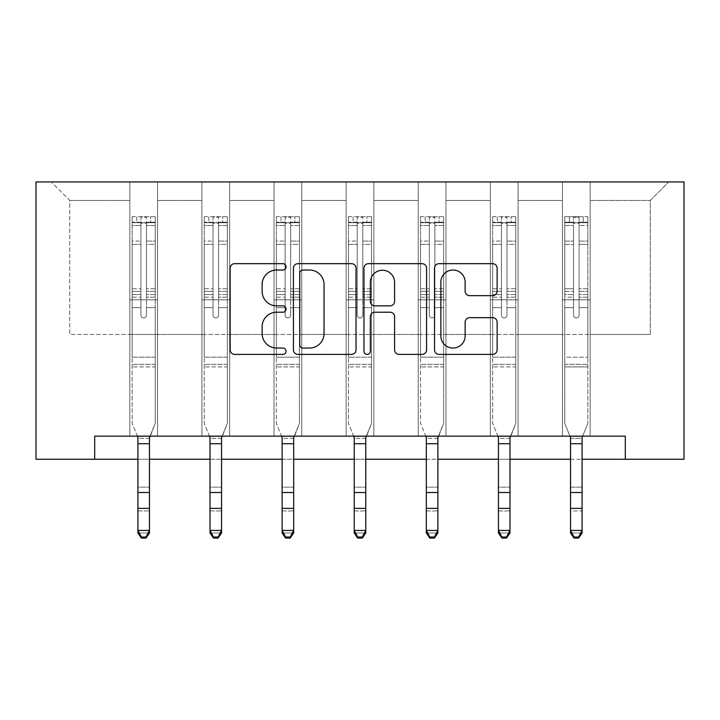 <?xml version="1.0" encoding="UTF-8"?>
<svg xmlns="http://www.w3.org/2000/svg" width="720" height="720" viewBox="0 0 720 720"><rect width="100%" height="100%" fill="white"/><g stroke="black" fill="none" stroke-linecap="round" stroke-linejoin="round"><path stroke-width="0.54" stroke-dasharray="3.6 2.7" d="M286.047 266.841A3.177 3.177 0 0 0 282.879 263.664L234.675 263.664A4.536 4.536 0 0 0 230.139 268.2L230.139 349.866A4.536 4.536 0 0 0 234.675 354.402L282.879 354.402A3.177 3.177 0 0 0 286.047 351.225A3.177 3.177 0 0 0 282.879 348.048L276.633 348.048A14.517 14.517 0 0 1 262.116 333.531L262.116 326.727A14.517 14.517 0 0 1 276.633 312.21L282.879 312.21A3.177 3.177 0 0 0 286.047 309.033A3.177 3.177 0 0 0 282.879 305.856L276.633 305.856A14.517 14.517 0 0 1 262.116 291.339L262.116 284.535A14.517 14.517 0 0 1 276.633 270.018L282.879 270.018A3.177 3.177 0 0 0 286.047 266.841M625.302 459.252L625.302 436.14L625.302 459.252L684 459.252L684 181.935L36 181.935L36 459.252L94.698 459.252L94.698 436.14L625.302 436.14L94.698 436.14L625.302 436.14L625.302 459.252L94.698 459.252L94.698 436.14L94.698 459.252M562.446 181.935L668.745 181.935L590.175 181.935L590.175 334.458L650.259 334.458L590.175 334.458L590.175 200.421L650.259 200.421L590.175 200.421L590.175 181.935L590.175 436.14L562.446 436.14L590.175 436.14L562.446 436.14L590.175 436.14L590.175 181.935L518.067 181.935L562.446 181.935L562.446 334.458L518.067 334.458L562.446 334.458L562.446 200.421L518.067 200.421L518.067 334.458L518.067 200.421L562.446 200.421L562.446 181.935L562.446 436.14L562.446 299.79L562.446 334.458L590.175 334.458L562.446 334.458L562.446 299.79L590.175 299.79L562.446 299.79L562.446 436.14L562.446 181.935M490.338 181.935L518.067 181.935L518.067 436.14L490.338 436.14L518.067 436.14L490.338 436.14L518.067 436.14L518.067 181.935L445.968 181.935L490.338 181.935L490.338 334.458L445.968 334.458L490.338 334.458L490.338 200.421L445.968 200.421L445.968 334.458L445.968 200.421L490.338 200.421L490.338 181.935L490.338 436.14L490.338 299.79L490.338 334.458L518.067 334.458L490.338 334.458L490.338 299.79L518.067 299.79L490.338 299.79L490.338 436.14L490.338 181.935M418.239 181.935L445.968 181.935L445.968 436.14L418.239 436.14L445.968 436.14L418.239 436.14L445.968 436.14L445.968 181.935L373.869 181.935L418.239 181.935L418.239 334.458L373.869 334.458L418.239 334.458L418.239 200.421L373.869 200.421L373.869 334.458L373.869 200.421L418.239 200.421L418.239 181.935L418.239 436.14L418.239 299.79L418.239 334.458L445.968 334.458L418.239 334.458L418.239 299.79L445.968 299.79L418.239 299.79L418.239 436.14L418.239 181.935M346.131 181.935L373.869 181.935L373.869 436.14L346.131 436.14L373.869 436.14L346.131 436.14L373.869 436.14L373.869 181.935L301.761 181.935L346.131 181.935L346.131 334.458L301.761 334.458L346.131 334.458L346.131 200.421L301.761 200.421L301.761 334.458L301.761 200.421L346.131 200.421L346.131 181.935L346.131 436.14L346.131 299.79L346.131 334.458L373.869 334.458L346.131 334.458L346.131 299.79L373.869 299.79L346.131 299.79L346.131 436.14L346.131 181.935M274.032 181.935L301.761 181.935L301.761 436.14L274.032 436.14L301.761 436.14L274.032 436.14L301.761 436.14L301.761 181.935L229.662 181.935L274.032 181.935L274.032 334.458L229.662 334.458L274.032 334.458L274.032 200.421L229.662 200.421L229.662 334.458L229.662 200.421L274.032 200.421L274.032 181.935L274.032 436.14L274.032 299.79L274.032 334.458L301.761 334.458L274.032 334.458L274.032 299.79L301.761 299.79L274.032 299.79L274.032 436.14L274.032 181.935M201.933 181.935L229.662 181.935L229.662 436.14L201.933 436.14L229.662 436.14L201.933 436.14L229.662 436.14L229.662 181.935L157.554 181.935L201.933 181.935L201.933 334.458L157.554 334.458L201.933 334.458L201.933 200.421L157.554 200.421L157.554 334.458L157.554 200.421L201.933 200.421L201.933 181.935L201.933 436.14L201.933 299.79L201.933 334.458L229.662 334.458L201.933 334.458L201.933 299.79L229.662 299.79L201.933 299.79L201.933 436.14L201.933 181.935M129.825 181.935L157.554 181.935L157.554 436.14L129.825 436.14L157.554 436.14L129.825 436.14L157.554 436.14L157.554 181.935L51.255 181.935L129.825 181.935L129.825 334.458L69.741 334.458L69.741 200.421L129.825 200.421L69.741 200.421L51.255 181.935L69.741 200.421L69.741 334.458L129.825 334.458L129.825 181.935L129.825 436.14L129.825 181.935M137.916 459.252L149.472 459.252M210.015 459.252L221.571 459.252M282.123 459.252L293.679 459.252M354.222 459.252L365.778 459.252M426.321 459.252L437.877 459.252M498.429 459.252L509.985 459.252M570.528 459.252L582.084 459.252M650.259 334.458L650.259 200.421L668.745 181.935L650.259 200.421L650.259 334.458M129.825 334.458L157.554 334.458L157.554 299.79L157.554 436.14L157.554 299.79L157.554 334.458L129.825 334.458L129.825 299.79L157.554 299.79L129.825 299.79L129.825 436.14L129.825 334.458M129.825 299.79L157.554 299.79L129.825 299.79M201.933 299.79L229.662 299.79L201.933 299.79M274.032 299.79L301.761 299.79L274.032 299.79M346.131 299.79L373.869 299.79L346.131 299.79M418.239 299.79L445.968 299.79L418.239 299.79M490.338 299.79L518.067 299.79L490.338 299.79M562.446 299.79L590.175 299.79L562.446 299.79M356.031 349.866L356.031 268.2A4.536 4.536 0 0 0 351.495 263.664L297.963 263.664A4.536 4.536 0 0 0 293.427 268.2L293.427 349.866A4.536 4.536 0 0 0 297.963 354.402L351.495 354.402A4.536 4.536 0 0 0 356.031 349.866M302.949 270.018A3.177 3.177 0 0 0 299.772 273.195L299.772 344.88A3.177 3.177 0 0 0 302.949 348.048L309.528 348.048A14.517 14.517 0 0 0 324.045 333.531L324.045 284.535A14.517 14.517 0 0 0 309.528 270.018L302.949 270.018M368.505 263.664L422.037 263.664A4.536 4.536 0 0 1 426.573 268.2L426.573 349.866A4.536 4.536 0 0 1 422.037 354.402L399.132 354.402A4.536 4.536 0 0 1 394.596 349.866L394.596 316.746A4.536 4.536 0 0 0 390.06 312.21L374.859 312.21A4.536 4.536 0 0 0 370.323 316.746L370.323 351.225A3.177 3.177 0 0 1 367.146 354.402A3.177 3.177 0 0 1 363.969 351.225L363.969 268.2A4.536 4.536 0 0 1 368.505 263.664M394.596 282.384A12.132 12.132 0 0 0 382.455 270.243A12.132 12.132 0 0 0 370.323 282.384L370.323 301.32A4.536 4.536 0 0 0 374.859 305.856L390.06 305.856A4.536 4.536 0 0 0 394.596 301.32L394.596 282.384M469.674 295.65L492.588 295.65A4.536 4.536 0 0 0 497.124 291.114L497.124 268.2A4.536 4.536 0 0 0 492.588 263.664L439.056 263.664A4.536 4.536 0 0 0 434.52 268.2L434.52 349.866A4.536 4.536 0 0 0 439.056 354.402L492.588 354.402A4.536 4.536 0 0 0 497.124 349.866L497.124 322.191A4.536 4.536 0 0 0 492.588 317.655L469.674 317.655A4.536 4.536 0 0 0 465.138 322.191L465.138 335.916A12.132 12.132 0 0 1 453.006 348.048A12.132 12.132 0 0 1 440.865 335.916L440.865 282.159A12.132 12.132 0 0 1 453.006 270.018A12.132 12.132 0 0 1 465.138 282.159L465.138 291.114A4.536 4.536 0 0 0 469.674 295.65M140.922 315.135A2.772 2.772 0 0 0 143.694 317.907A2.772 2.772 0 0 1 140.922 315.135L140.922 307.638L140.922 315.135A2.772 2.772 0 0 0 143.694 317.907A2.772 2.772 0 0 0 146.466 315.135A2.772 2.772 0 0 1 143.694 317.907A2.772 2.772 0 0 0 146.466 315.135L146.466 307.638L146.466 315.135A2.772 2.772 0 0 1 143.694 317.907A2.772 2.772 0 0 1 140.922 315.135L140.922 294.561L140.922 315.135M141.381 538.065L141.381 537.039L146.007 537.039L146.007 538.065L141.381 538.065L137.916 532.98L149.472 532.98L149.472 437.589L149.472 530.415L137.916 530.415L137.916 532.98L137.916 437.589L132.138 423.288L132.138 307.638L132.138 357.192L132.138 307.638L140.922 307.638L132.138 307.638L140.922 307.638L132.138 307.638L132.138 291.393L140.922 291.393L140.922 307.638L140.922 291.393L132.138 291.393L132.138 288.774L140.922 288.774L132.138 288.774L132.138 244.395L140.922 244.395L132.138 244.395L132.138 225.513L140.922 225.513L132.138 225.513L132.138 222.705L132.138 307.638L132.138 297.18L140.922 297.18L132.138 297.18L132.138 294.561L140.922 294.561L132.138 294.561L132.138 241.101L140.922 241.101L140.922 294.561L140.922 241.101L132.138 241.101L132.138 222.219L140.922 222.219L140.922 241.101L140.922 217.26L140.922 223.911L140.922 217.26L146.466 217.26L146.466 223.911C144.621 222.3 142.776 222.3 140.922 223.911L140.922 291.393L140.922 223.911C142.767 222.3 144.612 222.3 146.466 223.911L146.466 294.561L146.466 217.26L140.922 217.26L140.922 222.219L132.138 222.219L132.138 216.693L136.755 216.684L136.755 222.696L132.138 222.705L132.138 216.693L132.138 222.705L150.624 222.696L136.755 222.696L136.755 216.684L155.133 216.684L150.624 216.684L150.624 222.696L155.25 222.705L155.25 216.693L132.138 216.693L132.138 423.288L132.138 357.192L132.138 423.288L137.331 436.14M150.057 436.14L155.25 423.288L155.25 307.638L146.466 307.638L155.25 307.638L146.466 307.638L155.25 307.638L155.25 297.18L146.466 297.18L155.25 297.18L155.25 294.561L146.466 294.561L155.25 294.561L155.25 241.101L146.466 241.101L155.25 241.101L155.25 222.219L146.466 222.219L155.25 222.219L155.25 216.693L155.25 307.638L155.25 291.393L146.466 291.393L155.25 291.393L155.25 288.774L146.466 288.774L155.25 288.774L155.25 244.395L146.466 244.395L146.466 315.135L146.466 244.395L155.25 244.395L155.25 225.513L146.466 225.513L146.466 244.395L146.466 225.513L155.25 225.513L155.25 222.705L132.255 222.696L155.133 222.696L150.624 222.696L150.624 216.684L155.25 216.693L155.25 423.288L150.021 436.23L155.25 423.288L155.25 366.903L132.138 366.903L155.25 366.903L155.25 357.192L132.138 357.192L155.25 357.192L155.25 307.638L155.25 423.288L149.472 438.372L137.916 438.372L137.916 437.589L137.916 530.415L141.381 537.039M137.367 436.23L137.916 437.589L137.367 436.23L150.021 436.23M146.007 538.065L149.472 532.98L149.472 530.415L146.007 537.039M149.472 532.98L149.472 438.372L137.916 438.372L137.916 487.161L149.472 487.161L137.916 487.161L137.916 510.957L149.472 510.957L137.916 510.957L137.916 532.98L149.472 532.98M213.021 315.135A2.772 2.772 0 0 0 215.793 317.907A2.772 2.772 0 0 1 213.021 315.135L213.021 307.638L213.021 315.135A2.772 2.772 0 0 0 215.793 317.907A2.772 2.772 0 0 0 218.565 315.135A2.772 2.772 0 0 1 215.793 317.907A2.772 2.772 0 0 0 218.565 315.135L218.565 307.638L218.565 315.135A2.772 2.772 0 0 1 215.793 317.907A2.772 2.772 0 0 1 213.021 315.135L213.021 294.561L213.021 315.135M213.48 538.065L213.48 537.039L218.106 537.039L218.106 538.065L213.48 538.065L210.015 532.98L221.571 532.98L221.571 437.589L221.571 530.415L210.015 530.415L210.015 532.98L210.015 437.589L204.237 423.288L204.237 307.638L204.237 357.192L204.237 307.638L213.021 307.638L204.237 307.638L213.021 307.638L204.237 307.638L204.237 291.393L213.021 291.393L213.021 307.638L213.021 291.393L204.237 291.393L204.237 288.774L213.021 288.774L204.237 288.774L204.237 244.395L213.021 244.395L204.237 244.395L204.237 225.513L213.021 225.513L204.237 225.513L204.237 222.705L204.237 307.638L204.237 297.18L213.021 297.18L204.237 297.18L204.237 294.561L213.021 294.561L204.237 294.561L204.237 241.101L213.021 241.101L213.021 294.561L213.021 241.101L204.237 241.101L204.237 222.219L213.021 222.219L213.021 241.101L213.021 217.26L213.021 223.911L213.021 217.26L218.565 217.26L218.565 223.911C216.72 222.3 214.875 222.3 213.021 223.911L213.021 291.393L213.021 223.911C214.866 222.3 216.711 222.3 218.565 223.911L218.565 294.561L218.565 217.26L213.021 217.26L213.021 222.219L204.237 222.219L204.237 216.693L208.863 216.684L208.863 222.696L204.237 222.705L204.237 216.693L204.237 222.705L222.732 222.696L208.863 222.696L208.863 216.684L227.232 216.684L222.732 216.684L222.732 222.696L227.349 222.705L227.349 216.693L204.237 216.693L204.237 423.288L204.237 357.192L204.237 423.288L209.43 436.14M222.156 436.14L227.349 423.288L227.349 307.638L218.565 307.638L227.349 307.638L218.565 307.638L227.349 307.638L227.349 297.18L218.565 297.18L227.349 297.18L227.349 294.561L218.565 294.561L227.349 294.561L227.349 241.101L218.565 241.101L227.349 241.101L227.349 222.219L218.565 222.219L227.349 222.219L227.349 216.693L227.349 307.638L227.349 291.393L218.565 291.393L227.349 291.393L227.349 288.774L218.565 288.774L227.349 288.774L227.349 244.395L218.565 244.395L218.565 315.135L218.565 244.395L227.349 244.395L227.349 225.513L218.565 225.513L218.565 244.395L218.565 225.513L227.349 225.513L227.349 222.705L204.354 222.696L227.232 222.696L222.732 222.696L222.732 216.684L227.349 216.693L227.349 423.288L222.12 436.23L227.349 423.288L227.349 366.903L204.237 366.903L227.349 366.903L227.349 357.192L204.237 357.192L227.349 357.192L227.349 307.638L227.349 423.288L221.571 438.372L210.015 438.372L210.015 437.589L210.015 530.415L213.48 537.039M209.466 436.23L210.015 437.589L209.466 436.23L222.12 436.23M218.106 538.065L221.571 532.98L221.571 530.415L218.106 537.039M285.12 315.135A2.772 2.772 0 0 0 287.901 317.907A2.772 2.772 0 0 1 285.12 315.135L285.12 307.638L285.12 315.135A2.772 2.772 0 0 0 287.901 317.907A2.772 2.772 0 0 0 290.673 315.135A2.772 2.772 0 0 1 287.901 317.907A2.772 2.772 0 0 0 290.673 315.135L290.673 307.638L290.673 315.135A2.772 2.772 0 0 1 287.901 317.907A2.772 2.772 0 0 1 285.12 315.135L285.12 294.561L285.12 315.135M285.588 538.065L285.588 537.039L290.205 537.039L290.205 538.065L285.588 538.065L282.123 532.98L293.679 532.98L293.679 437.589L293.679 530.415L282.123 530.415L282.123 532.98L282.123 437.589L276.345 423.288L276.345 307.638L276.345 357.192L276.345 307.638L285.12 307.638L276.345 307.638L285.12 307.638L276.345 307.638L276.345 291.393L285.12 291.393L285.12 307.638L285.12 291.393L276.345 291.393L276.345 288.774L285.12 288.774L276.345 288.774L276.345 244.395L285.12 244.395L276.345 244.395L276.345 225.513L285.12 225.513L276.345 225.513L276.345 222.705L276.345 307.638L276.345 297.18L285.12 297.18L276.345 297.18L276.345 294.561L285.12 294.561L276.345 294.561L276.345 241.101L285.12 241.101L285.12 294.561L285.12 241.101L276.345 241.101L276.345 222.219L285.12 222.219L285.12 241.101L285.12 217.26L285.12 223.911L285.12 217.26L290.673 217.26L290.673 223.911C288.828 222.3 286.974 222.3 285.12 223.911L285.12 291.393L285.12 223.911C286.965 222.3 288.819 222.3 290.673 223.911L290.673 294.561L290.673 217.26L285.12 217.26L285.12 222.219L276.345 222.219L276.345 216.693L280.962 216.684L280.962 222.696L276.345 222.705L276.345 216.693L276.345 222.705L294.831 222.696L280.962 222.696L280.962 216.684L299.34 216.684L294.831 216.684L294.831 222.696L299.448 222.705L299.448 216.693L276.345 216.693L276.345 423.288L276.345 357.192L276.345 423.288L281.538 436.14M294.264 436.14L299.448 423.288L299.448 307.638L290.673 307.638L299.448 307.638L290.673 307.638L299.448 307.638L299.448 297.18L290.673 297.18L299.448 297.18L299.448 294.561L290.673 294.561L299.448 294.561L299.448 241.101L290.673 241.101L299.448 241.101L299.448 222.219L290.673 222.219L299.448 222.219L299.448 216.693L299.448 307.638L299.448 291.393L290.673 291.393L299.448 291.393L299.448 288.774L290.673 288.774L299.448 288.774L299.448 244.395L290.673 244.395L290.673 315.135L290.673 244.395L299.448 244.395L299.448 225.513L290.673 225.513L290.673 244.395L290.673 225.513L299.448 225.513L299.448 222.705L276.462 222.696L299.34 222.696L294.831 222.696L294.831 216.684L299.448 216.693L299.448 423.288L294.228 436.23L299.448 423.288L299.448 366.903L276.345 366.903L299.448 366.903L299.448 357.192L276.345 357.192L299.448 357.192L299.448 307.638L299.448 423.288L293.679 438.372L282.123 438.372L282.123 437.589L282.123 530.415L285.588 537.039M281.574 436.23L282.123 437.589L281.574 436.23L294.228 436.23M290.205 538.065L293.679 532.98L293.679 530.415L290.205 537.039M221.571 532.98L221.571 438.372L210.015 438.372L210.015 487.161L221.571 487.161L210.015 487.161L210.015 510.957L221.571 510.957L210.015 510.957L210.015 532.98L221.571 532.98M293.679 532.98L293.679 438.372L282.123 438.372L282.123 487.161L293.679 487.161L282.123 487.161L282.123 510.957L293.679 510.957L282.123 510.957L282.123 532.98L293.679 532.98M357.228 315.135A2.772 2.772 0 0 0 360 317.907A2.772 2.772 0 0 1 357.228 315.135L357.228 307.638L357.228 315.135A2.772 2.772 0 0 0 360 317.907A2.772 2.772 0 0 0 362.772 315.135A2.772 2.772 0 0 1 360 317.907A2.772 2.772 0 0 0 362.772 315.135L362.772 307.638L362.772 315.135A2.772 2.772 0 0 1 360 317.907A2.772 2.772 0 0 1 357.228 315.135L357.228 294.561L357.228 315.135M357.687 538.065L357.687 537.039L362.313 537.039L362.313 538.065L357.687 538.065L354.222 532.98L365.778 532.98L365.778 437.589L365.778 530.415L354.222 530.415L354.222 532.98L354.222 437.589L348.444 423.288L348.444 307.638L348.444 357.192L348.444 307.638L357.228 307.638L348.444 307.638L357.228 307.638L348.444 307.638L348.444 291.393L357.228 291.393L357.228 307.638L357.228 291.393L348.444 291.393L348.444 288.774L357.228 288.774L348.444 288.774L348.444 244.395L357.228 244.395L348.444 244.395L348.444 225.513L357.228 225.513L348.444 225.513L348.444 222.705L348.444 307.638L348.444 297.18L357.228 297.18L348.444 297.18L348.444 294.561L357.228 294.561L348.444 294.561L348.444 241.101L357.228 241.101L357.228 294.561L357.228 241.101L348.444 241.101L348.444 222.219L357.228 222.219L357.228 241.101L357.228 217.26L357.228 223.911L357.228 217.26L362.772 217.26L362.772 223.911C360.927 222.3 359.082 222.3 357.228 223.911L357.228 291.393L357.228 223.911C359.073 222.3 360.918 222.3 362.772 223.911L362.772 294.561L362.772 217.26L357.228 217.26L357.228 222.219L348.444 222.219L348.444 216.693L353.07 216.684L353.07 222.696L348.444 222.705L348.444 216.693L348.444 222.705L366.93 222.696L353.07 222.696L353.07 216.684L371.439 216.684L366.93 216.684L366.93 222.696L371.556 222.705L371.556 216.693L348.444 216.693L348.444 423.288L348.444 357.192L348.444 423.288L353.637 436.14M366.363 436.14L371.556 423.288L371.556 307.638L362.772 307.638L371.556 307.638L362.772 307.638L371.556 307.638L371.556 297.18L362.772 297.18L371.556 297.18L371.556 294.561L362.772 294.561L371.556 294.561L371.556 241.101L362.772 241.101L371.556 241.101L371.556 222.219L362.772 222.219L371.556 222.219L371.556 216.693L371.556 307.638L371.556 291.393L362.772 291.393L371.556 291.393L371.556 288.774L362.772 288.774L371.556 288.774L371.556 244.395L362.772 244.395L362.772 315.135L362.772 244.395L371.556 244.395L371.556 225.513L362.772 225.513L362.772 244.395L362.772 225.513L371.556 225.513L371.556 222.705L348.561 222.696L371.439 222.696L366.93 222.696L366.93 216.684L371.556 216.693L371.556 423.288L366.327 436.23L371.556 423.288L371.556 366.903L348.444 366.903L371.556 366.903L371.556 357.192L348.444 357.192L371.556 357.192L371.556 307.638L371.556 423.288L365.778 438.372L354.222 438.372L354.222 437.589L354.222 530.415L357.687 537.039M353.673 436.23L354.222 437.589L353.673 436.23L366.327 436.23M362.313 538.065L365.778 532.98L365.778 530.415L362.313 537.039M429.327 315.135A2.772 2.772 0 0 0 432.099 317.907A2.772 2.772 0 0 1 429.327 315.135L429.327 307.638L429.327 315.135A2.772 2.772 0 0 0 432.099 317.907A2.772 2.772 0 0 0 434.88 315.135A2.772 2.772 0 0 1 432.099 317.907A2.772 2.772 0 0 0 434.88 315.135L434.88 307.638L434.88 315.135A2.772 2.772 0 0 1 432.099 317.907A2.772 2.772 0 0 1 429.327 315.135L429.327 294.561L429.327 315.135M429.795 538.065L429.795 537.039L434.412 537.039L434.412 538.065L429.795 538.065L426.321 532.98L437.877 532.98L437.877 437.589L437.877 530.415L426.321 530.415L426.321 532.98L426.321 437.589L420.552 423.288L420.552 307.638L420.552 357.192L420.552 307.638L429.327 307.638L420.552 307.638L429.327 307.638L420.552 307.638L420.552 291.393L429.327 291.393L429.327 307.638L429.327 291.393L420.552 291.393L420.552 288.774L429.327 288.774L420.552 288.774L420.552 244.395L429.327 244.395L420.552 244.395L420.552 225.513L429.327 225.513L420.552 225.513L420.552 222.705L420.552 307.638L420.552 297.18L429.327 297.18L420.552 297.18L420.552 294.561L429.327 294.561L420.552 294.561L420.552 241.101L429.327 241.101L429.327 294.561L429.327 241.101L420.552 241.101L420.552 222.219L429.327 222.219L429.327 241.101L429.327 217.26L429.327 223.911L429.327 217.26L434.88 217.26L434.88 223.911C433.035 222.3 431.181 222.3 429.327 223.911L429.327 291.393L429.327 223.911C431.172 222.3 433.026 222.3 434.88 223.911L434.88 294.561L434.88 217.26L429.327 217.26L429.327 222.219L420.552 222.219L420.552 216.693L425.169 216.684L425.169 222.696L420.552 222.705L420.552 216.693L420.552 222.705L439.038 222.696L425.169 222.696L425.169 216.684L443.538 216.684L439.038 216.684L439.038 222.696L443.655 222.705L443.655 216.693L420.552 216.693L420.552 423.288L420.552 357.192L420.552 423.288L425.736 436.14M438.462 436.14L443.655 423.288L443.655 307.638L434.88 307.638L443.655 307.638L434.88 307.638L443.655 307.638L443.655 297.18L434.88 297.18L443.655 297.18L443.655 294.561L434.88 294.561L443.655 294.561L443.655 241.101L434.88 241.101L443.655 241.101L443.655 222.219L434.88 222.219L443.655 222.219L443.655 216.693L443.655 307.638L443.655 291.393L434.88 291.393L443.655 291.393L443.655 288.774L434.88 288.774L443.655 288.774L443.655 244.395L434.88 244.395L434.88 315.135L434.88 244.395L443.655 244.395L443.655 225.513L434.88 225.513L434.88 244.395L434.88 225.513L443.655 225.513L443.655 222.705L420.66 222.696L443.538 222.696L439.038 222.696L439.038 216.684L443.655 216.693L443.655 423.288L438.426 436.23L443.655 423.288L443.655 366.903L420.552 366.903L443.655 366.903L443.655 357.192L420.552 357.192L443.655 357.192L443.655 307.638L443.655 423.288L437.877 438.372L426.321 438.372L426.321 437.589L426.321 530.415L429.795 537.039M425.772 436.23L426.321 437.589L425.772 436.23L438.426 436.23M434.412 538.065L437.877 532.98L437.877 530.415L434.412 537.039M501.435 315.135A2.772 2.772 0 0 0 504.207 317.907A2.772 2.772 0 0 1 501.435 315.135L501.435 307.638L501.435 315.135A2.772 2.772 0 0 0 504.207 317.907A2.772 2.772 0 0 0 506.979 315.135A2.772 2.772 0 0 1 504.207 317.907A2.772 2.772 0 0 0 506.979 315.135L506.979 307.638L506.979 315.135A2.772 2.772 0 0 1 504.207 317.907A2.772 2.772 0 0 1 501.435 315.135L501.435 294.561L501.435 315.135M501.894 538.065L501.894 537.039L506.52 537.039L506.52 538.065L501.894 538.065L498.429 532.98L509.985 532.98L509.985 437.589L509.985 530.415L498.429 530.415L498.429 532.98L498.429 437.589L492.651 423.288L492.651 307.638L492.651 357.192L492.651 307.638L501.435 307.638L492.651 307.638L501.435 307.638L492.651 307.638L492.651 291.393L501.435 291.393L501.435 307.638L501.435 291.393L492.651 291.393L492.651 288.774L501.435 288.774L492.651 288.774L492.651 244.395L501.435 244.395L492.651 244.395L492.651 225.513L501.435 225.513L492.651 225.513L492.651 222.705L492.651 307.638L492.651 297.18L501.435 297.18L492.651 297.18L492.651 294.561L501.435 294.561L492.651 294.561L492.651 241.101L501.435 241.101L501.435 294.561L501.435 241.101L492.651 241.101L492.651 222.219L501.435 222.219L501.435 241.101L501.435 217.26L501.435 223.911L501.435 217.26L506.979 217.26L506.979 223.911C505.134 222.3 503.289 222.3 501.435 223.911L501.435 291.393L501.435 223.911C503.28 222.3 505.125 222.3 506.979 223.911L506.979 294.561L506.979 217.26L501.435 217.26L501.435 222.219L492.651 222.219L492.651 216.693L497.268 216.684L497.268 222.696L492.651 222.705L492.651 216.693L492.651 222.705L511.137 222.696L497.268 222.696L497.268 216.684L515.646 216.684L511.137 216.684L511.137 222.696L515.763 222.705L515.763 216.693L492.651 216.693L492.651 423.288L492.651 357.192L492.651 423.288L497.844 436.14M510.57 436.14L515.763 423.288L515.763 307.638L506.979 307.638L515.763 307.638L506.979 307.638L515.763 307.638L515.763 297.18L506.979 297.18L515.763 297.18L515.763 294.561L506.979 294.561L515.763 294.561L515.763 241.101L506.979 241.101L515.763 241.101L515.763 222.219L506.979 222.219L515.763 222.219L515.763 216.693L515.763 307.638L515.763 291.393L506.979 291.393L515.763 291.393L515.763 288.774L506.979 288.774L515.763 288.774L515.763 244.395L506.979 244.395L506.979 315.135L506.979 244.395L515.763 244.395L515.763 225.513L506.979 225.513L506.979 244.395L506.979 225.513L515.763 225.513L515.763 222.705L492.768 222.696L515.646 222.696L511.137 222.696L511.137 216.684L515.763 216.693L515.763 423.288L510.534 436.23L515.763 423.288L515.763 366.903L492.651 366.903L515.763 366.903L515.763 357.192L492.651 357.192L515.763 357.192L515.763 307.638L515.763 423.288L509.985 438.372L498.429 438.372L498.429 437.589L498.429 530.415L501.894 537.039M497.88 436.23L498.429 437.589L497.88 436.23L510.534 436.23M506.52 538.065L509.985 532.98L509.985 530.415L506.52 537.039M365.778 532.98L365.778 438.372L354.222 438.372L354.222 487.161L365.778 487.161L354.222 487.161L354.222 510.957L365.778 510.957L354.222 510.957L354.222 532.98L365.778 532.98M437.877 532.98L437.877 438.372L426.321 438.372L426.321 487.161L437.877 487.161L426.321 487.161L426.321 510.957L437.877 510.957L426.321 510.957L426.321 532.98L437.877 532.98M509.985 532.98L509.985 438.372L498.429 438.372L498.429 487.161L509.985 487.161L498.429 487.161L498.429 510.957L509.985 510.957L498.429 510.957L498.429 532.98L509.985 532.98M579.078 315.135A2.772 2.772 0 0 1 576.306 317.907A2.772 2.772 0 0 0 579.078 315.135L579.078 307.638L579.078 315.135A2.772 2.772 0 0 1 576.306 317.907A2.772 2.772 0 0 1 573.534 315.135A2.772 2.772 0 0 0 576.306 317.907A2.772 2.772 0 0 1 573.534 315.135L573.534 307.638L573.534 315.135A2.772 2.772 0 0 0 576.306 317.907A2.772 2.772 0 0 0 579.078 315.135L579.078 294.561L579.078 315.135M582.669 436.14L587.862 423.288L587.862 307.638L587.862 357.192L587.862 307.638L579.078 307.638L587.862 307.638L579.078 307.638L587.862 307.638L587.862 291.393L579.078 291.393L579.078 307.638L579.078 291.393L587.862 291.393L587.862 288.774L579.078 288.774L587.862 288.774L587.862 244.395L579.078 244.395L587.862 244.395L587.862 225.513L579.078 225.513L587.862 225.513L587.862 222.705L587.862 307.638L587.862 297.18L579.078 297.18L587.862 297.18L587.862 294.561L579.078 294.561L587.862 294.561L587.862 241.101L579.078 241.101L579.078 294.561L579.078 241.101L587.862 241.101L587.862 222.219L579.078 222.219L579.078 241.101L579.078 217.26L579.078 223.911L579.078 217.26L573.534 217.26L573.534 223.911C575.379 222.3 577.224 222.3 579.078 223.911L579.078 291.393L579.078 223.911C577.233 222.3 575.388 222.3 573.534 223.911L573.534 294.561L573.534 217.26L579.078 217.26L579.078 222.219L587.862 222.219L587.862 216.693L583.245 216.684L583.245 222.696L587.862 222.705L587.862 216.693L587.862 222.705L569.376 222.696L583.245 222.696L583.245 216.684L564.867 216.684L569.376 216.684L569.376 222.696L564.75 222.705L564.75 216.693L587.862 216.693L587.862 423.288L587.862 357.192L587.862 423.288L582.084 437.589L587.862 423.288L582.084 437.589L582.084 530.415L570.528 530.415L570.528 532.98L570.528 437.589L564.75 423.288L569.943 436.14M564.75 222.705L564.75 423.288L564.75 366.903L587.862 366.903L564.75 366.903L564.75 357.192L587.862 357.192L564.75 357.192L564.75 307.638L564.75 423.288L569.979 436.23L564.75 423.288L564.75 307.638L573.534 307.638L573.534 244.395L573.534 315.135L573.534 297.18L573.534 307.638L564.75 307.638L573.534 307.638L564.75 307.638L564.75 291.393L573.534 291.393L564.75 291.393L564.75 288.774L573.534 288.774L564.75 288.774L564.75 244.395L573.534 244.395L573.534 225.513L573.534 244.395L564.75 244.395L564.75 225.513L573.534 225.513L564.75 225.513L564.75 222.705L587.745 222.696L564.867 222.696L569.376 222.696L569.376 216.684L564.75 216.693L564.75 297.18L573.534 297.18L573.534 294.561L573.534 297.18L564.75 297.18L564.75 294.561L573.534 294.561L564.75 294.561L564.75 241.101L573.534 241.101L564.75 241.101L564.75 222.219L573.534 222.219L564.75 222.219L564.75 216.693L564.75 222.705M573.993 538.065L570.528 532.98L570.528 510.957L582.084 510.957L582.084 532.98L570.528 532.98L582.084 532.98L582.084 437.589L582.084 438.372L570.528 438.372L570.528 437.589L570.528 530.415L573.993 537.039L578.619 537.039L578.619 538.065L573.993 538.065L573.993 537.039M582.084 510.957L582.084 438.372L570.528 438.372L570.528 487.161L582.084 487.161L570.528 487.161L570.528 510.957L582.084 510.957M569.979 436.23L570.528 437.589L569.979 436.23L582.633 436.23M578.619 538.065L582.084 532.98L582.084 530.415L578.619 537.039M155.25 364.293L132.138 364.293L155.25 364.293M137.916 492.525L149.472 492.525M137.916 508.383L149.472 508.383M137.916 443.736L149.472 443.736M227.349 364.293L204.237 364.293L227.349 364.293M210.015 492.525L221.571 492.525M210.015 508.383L221.571 508.383M210.015 443.736L221.571 443.736M299.448 364.293L276.345 364.293L299.448 364.293M282.123 492.525L293.679 492.525M282.123 508.383L293.679 508.383M282.123 443.736L293.679 443.736M371.556 364.293L348.444 364.293L371.556 364.293M354.222 492.525L365.778 492.525M354.222 508.383L365.778 508.383M354.222 443.736L365.778 443.736M443.655 364.293L420.552 364.293L443.655 364.293M426.321 492.525L437.877 492.525M426.321 508.383L437.877 508.383M426.321 443.736L437.877 443.736M515.763 364.293L492.651 364.293L515.763 364.293M498.429 492.525L509.985 492.525M498.429 508.383L509.985 508.383M498.429 443.736L509.985 443.736M564.75 364.293L587.862 364.293L564.75 364.293M570.528 492.525L582.084 492.525M570.528 508.383L582.084 508.383M570.528 443.736L582.084 443.736"/><path stroke-width="1.08" d="M286.047 266.841A3.177 3.177 0 0 0 282.879 263.664L234.675 263.664A4.536 4.536 0 0 0 230.139 268.2L230.139 349.866A4.536 4.536 0 0 0 234.675 354.402L282.879 354.402A3.177 3.177 0 0 0 286.047 351.225A3.177 3.177 0 0 0 282.879 348.048L276.633 348.048A14.517 14.517 0 0 1 262.116 333.531L262.116 326.727A14.517 14.517 0 0 1 276.633 312.21L282.879 312.21A3.177 3.177 0 0 0 286.047 309.033A3.177 3.177 0 0 0 282.879 305.856L276.633 305.856A14.517 14.517 0 0 1 262.116 291.339L262.116 284.535A14.517 14.517 0 0 1 276.633 270.018L282.879 270.018A3.177 3.177 0 0 0 286.047 266.841M492.588 295.65A4.536 4.536 0 0 0 497.124 291.114L497.124 268.2A4.536 4.536 0 0 0 492.588 263.664L439.056 263.664A4.536 4.536 0 0 0 434.52 268.2L434.52 349.866A4.536 4.536 0 0 0 439.056 354.402L492.588 354.402A4.536 4.536 0 0 0 497.124 349.866L497.124 322.191A4.536 4.536 0 0 0 492.588 317.655L469.674 317.655A4.536 4.536 0 0 0 465.138 322.191L465.138 335.916A12.132 12.132 0 0 1 453.006 348.048A12.132 12.132 0 0 1 440.865 335.916L440.865 282.159A12.132 12.132 0 0 1 453.006 270.018A12.132 12.132 0 0 1 465.138 282.159L465.138 291.114A4.536 4.536 0 0 0 469.674 295.65L492.588 295.65M94.698 459.252L94.698 436.14L625.302 436.14L625.302 459.252L684 459.252L684 181.935L36 181.935L36 459.252L137.916 459.252M356.031 268.2A4.536 4.536 0 0 0 351.495 263.664L297.963 263.664A4.536 4.536 0 0 0 293.427 268.2L293.427 349.866A4.536 4.536 0 0 0 297.963 354.402L351.495 354.402A4.536 4.536 0 0 0 356.031 349.866L356.031 268.2M368.505 263.664L422.037 263.664A4.536 4.536 0 0 1 426.573 268.2L426.573 349.866A4.536 4.536 0 0 1 422.037 354.402L399.132 354.402A4.536 4.536 0 0 1 394.596 349.866L394.596 316.746A4.536 4.536 0 0 0 390.06 312.21L374.859 312.21A4.536 4.536 0 0 0 370.323 316.746L370.323 351.225A3.177 3.177 0 0 1 367.146 354.402A3.177 3.177 0 0 1 363.969 351.225L363.969 268.2A4.536 4.536 0 0 1 368.505 263.664M149.472 459.252L210.015 459.252M221.571 459.252L282.123 459.252M293.679 459.252L354.222 459.252M365.778 459.252L426.321 459.252M437.877 459.252L498.429 459.252M509.985 459.252L570.528 459.252M582.084 459.252L625.302 459.252M302.949 270.018A3.177 3.177 0 0 0 299.772 273.195L299.772 344.88A3.177 3.177 0 0 0 302.949 348.048L309.528 348.048A14.517 14.517 0 0 0 324.045 333.531L324.045 284.535A14.517 14.517 0 0 0 309.528 270.018L302.949 270.018M394.596 282.384A12.132 12.132 0 0 0 382.455 270.243A12.132 12.132 0 0 0 370.323 282.384L370.323 301.32A4.536 4.536 0 0 0 374.859 305.856L390.06 305.856A4.536 4.536 0 0 0 394.596 301.32L394.596 282.384M137.331 436.14L137.916 437.589L137.916 530.415L149.472 530.415L149.472 532.98L146.007 538.065L146.007 537.039L141.381 537.039L141.381 538.065L146.007 538.065M146.007 537.039L149.472 530.415L149.472 437.589L150.057 436.14M141.381 538.065L137.916 532.98L137.916 530.415L141.381 537.039M209.43 436.14L210.015 437.589L210.015 530.415L221.571 530.415L221.571 532.98L218.106 538.065L218.106 537.039L213.48 537.039L213.48 538.065L218.106 538.065M218.106 537.039L221.571 530.415L221.571 437.589L222.156 436.14M213.48 538.065L210.015 532.98L210.015 530.415L213.48 537.039M281.538 436.14L282.123 437.589L282.123 530.415L293.679 530.415L293.679 532.98L290.205 538.065L290.205 537.039L285.588 537.039L285.588 538.065L290.205 538.065M290.205 537.039L293.679 530.415L293.679 437.589L294.264 436.14M285.588 538.065L282.123 532.98L282.123 530.415L285.588 537.039M353.637 436.14L354.222 437.589L354.222 530.415L365.778 530.415L365.778 532.98L362.313 538.065L362.313 537.039L357.687 537.039L357.687 538.065L362.313 538.065M362.313 537.039L365.778 530.415L365.778 437.589L366.363 436.14M357.687 538.065L354.222 532.98L354.222 530.415L357.687 537.039M425.736 436.14L426.321 437.589L426.321 530.415L437.877 530.415L437.877 532.98L434.412 538.065L434.412 537.039L429.795 537.039L429.795 538.065L434.412 538.065M434.412 537.039L437.877 530.415L437.877 437.589L438.462 436.14M429.795 538.065L426.321 532.98L426.321 530.415L429.795 537.039M497.844 436.14L498.429 437.589L498.429 530.415L509.985 530.415L509.985 532.98L506.52 538.065L506.52 537.039L501.894 537.039L501.894 538.065L506.52 538.065M506.52 537.039L509.985 530.415L509.985 437.589L510.57 436.14M501.894 538.065L498.429 532.98L498.429 530.415L501.894 537.039M569.943 436.14L570.528 437.589L570.528 530.415L582.084 530.415L582.084 532.98L578.619 538.065L578.619 537.039L573.993 537.039L573.993 538.065L578.619 538.065M578.619 537.039L582.084 530.415L582.084 437.589L582.669 436.14M573.993 538.065L570.528 532.98L570.528 530.415L573.993 537.039M150.021 436.23L137.367 436.23M149.472 492.525L137.916 492.525M149.472 508.383L137.916 508.383M149.472 443.736L137.916 443.736M222.12 436.23L209.466 436.23M221.571 492.525L210.015 492.525M221.571 508.383L210.015 508.383M221.571 443.736L210.015 443.736M294.228 436.23L281.574 436.23M293.679 492.525L282.123 492.525M293.679 508.383L282.123 508.383M293.679 443.736L282.123 443.736M366.327 436.23L353.673 436.23M365.778 492.525L354.222 492.525M365.778 508.383L354.222 508.383M365.778 443.736L354.222 443.736M438.426 436.23L425.772 436.23M437.877 492.525L426.321 492.525M437.877 508.383L426.321 508.383M437.877 443.736L426.321 443.736M510.534 436.23L497.88 436.23M509.985 492.525L498.429 492.525M509.985 508.383L498.429 508.383M509.985 443.736L498.429 443.736M582.633 436.23L569.979 436.23M582.084 492.525L570.528 492.525M582.084 508.383L570.528 508.383M582.084 443.736L570.528 443.736"/></g></svg>
